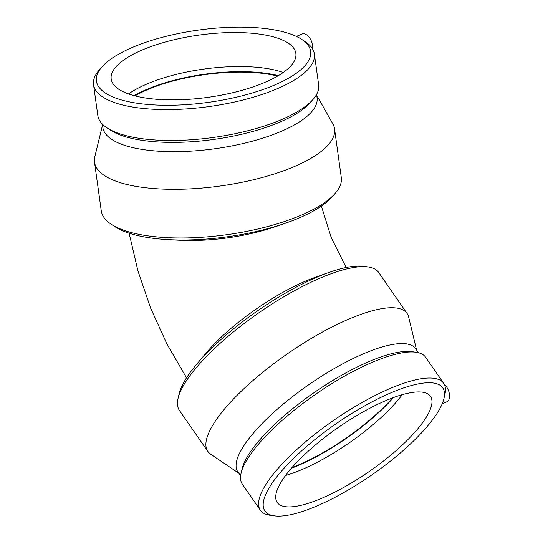 <?xml version="1.0" encoding="UTF-8"?>
<svg xmlns="http://www.w3.org/2000/svg" width="543" height="543" viewBox="0 0 543 543"><rect width="100%" height="100%" fill="white"/><g stroke="black" fill="none" stroke-linecap="round" stroke-linejoin="round"><path stroke-width="0.81" d="M329.323 272.335L315.463 277.242A96.932 27.978 145.3 0 0 307.514 280.303A96.932 27.978 145.3 0 0 206.17 352.95L196.702 364.197A117.621 33.951 -34.7 0 1 319.678 276.048A117.621 33.951 -34.7 0 1 329.323 272.335A117.621 33.951 -34.7 0 1 363.443 266.308L367.984 266.918A121.17 34.976 -34.7 0 1 378.62 272.376L407.08 313.46A121.17 34.976 -34.7 0 1 408.675 317.085L416.603 350.106M167.997 239.619L178.559 240.203A96.932 32.695 -7.9 0 0 274.921 226.831L284.926 223.397A117.621 39.673 172.1 0 1 167.997 239.619A117.621 39.673 172.1 0 1 114.933 226.689L111.247 224.259A121.17 40.868 172.1 0 1 101.269 210.86L94.516 162.194A121.17 40.868 172.1 0 1 94.828 156.696L102.525 125.073M238.825 473.245L210.698 454.213A121.17 34.976 -34.7 0 1 207.86 451.443L179.407 410.365A121.17 34.976 -34.7 0 1 178.036 398.487L179.061 394.021A117.621 33.951 -34.7 0 1 196.702 364.197M178.036 398.487A121.17 34.976 -34.7 0 1 259.099 312.619A121.17 34.976 -34.7 0 1 367.984 266.918M442.246 403.68L446.821 401.786A10.168 5.844 -112.5 0 0 448.477 400.395A10.168 5.844 -112.5 0 0 446.617 386.983A10.168 5.844 -112.5 0 0 444.33 384.43M435.601 415.578A108.132 31.209 -34.7 0 1 356.425 485.055A108.132 31.209 -34.7 0 1 274.453 515.85A108.132 31.209 -34.7 0 1 336.076 423.757A108.132 31.209 -34.7 0 1 443.964 398.44A108.132 31.209 -34.7 0 1 435.601 415.578M424.321 420.248A93.206 26.906 -34.7 0 1 344.133 487.186A93.206 26.906 -34.7 0 1 277.229 502.485A93.206 26.906 -34.7 0 1 283.378 478.573A93.206 26.906 -34.7 0 1 363.566 411.635A93.206 26.906 -34.7 0 1 430.47 396.336A93.206 26.906 -34.7 0 1 424.321 420.248M274.453 515.85L270.176 515.273A111.478 32.173 -34.7 0 1 260.389 510.25A111.478 32.173 -34.7 0 1 333.707 420.33A111.478 32.173 -34.7 0 1 443.665 383.304A111.478 32.173 -34.7 0 1 444.927 394.232L443.964 398.44M260.389 510.25L242.334 484.186A111.478 32.173 -34.7 0 1 241.072 473.258A111.478 32.173 -34.7 0 1 315.653 394.259A111.478 32.173 -34.7 0 1 415.823 352.217A111.478 32.173 -34.7 0 1 425.61 357.24L443.665 383.304M241.072 473.258L242.035 469.05A108.132 31.209 -34.7 0 1 314.377 392.419A108.132 31.209 -34.7 0 1 411.546 351.64L415.823 352.217M240.63 475.851L237.834 471.813A108.132 31.209 -34.7 0 1 308.953 384.587A108.132 31.209 -34.7 0 1 415.612 348.674L418.409 352.712M207.86 451.443A121.17 34.976 -34.7 0 1 287.559 353.703A121.17 34.976 -34.7 0 1 407.08 313.46M392.508 397.917A93.206 26.906 -34.7 0 1 292.053 467.496M393.437 397.571A94.475 27.272 -34.7 0 1 291.401 468.249M402.214 394.68A93.206 26.906 -34.7 0 1 285.611 475.444M316.732 95.351L332.75 123.675A121.17 40.868 172.1 0 1 334.549 128.888L341.303 177.554A121.17 40.868 172.1 0 1 335.35 193.165L332.465 196.505A117.621 39.673 172.1 0 1 297.211 218.761A117.621 39.673 172.1 0 1 284.926 223.397M335.35 193.165A121.17 40.868 172.1 0 1 226.899 234.691A121.17 40.868 172.1 0 1 111.247 224.259M312.537 48.911A10.168 5.844 -112.5 0 0 304.725 33.938A10.168 5.844 -112.5 0 0 302.152 34.019L296.356 36.415M285.279 32.383A108.132 36.469 172.1 0 1 301.725 39.395A108.132 36.469 172.1 0 1 208.539 102.335A108.132 36.469 172.1 0 1 101.738 67.142A108.132 36.469 172.1 0 1 183.066 32.621A108.132 36.469 172.1 0 1 285.279 32.383M273.991 37.053A93.206 31.44 172.1 0 1 295.847 53.404A93.206 31.44 172.1 0 1 237.393 91.557A93.206 31.44 172.1 0 1 133.055 95.371A93.206 31.44 172.1 0 1 111.2 79.02A93.206 31.44 172.1 0 1 169.654 40.868A93.206 31.44 172.1 0 1 273.991 37.053M301.725 39.395L305.193 41.682A111.478 37.596 172.1 0 1 314.377 54.008A111.478 37.596 172.1 0 1 209.123 106.571A111.478 37.596 172.1 0 1 93.539 84.654A111.478 37.596 172.1 0 1 99.016 70.291L101.738 67.142M314.377 54.008L318.66 84.891A111.478 37.596 172.1 0 1 313.182 99.254A111.478 37.596 172.1 0 1 213.413 137.454A111.478 37.596 172.1 0 1 107.005 127.863A111.478 37.596 172.1 0 1 97.828 115.537L93.539 84.654M313.182 99.254L310.467 102.396A108.132 36.469 172.1 0 1 213.691 139.456A108.132 36.469 172.1 0 1 110.48 130.15L107.005 127.863M316.603 94.407L317.064 97.747A108.132 36.469 172.1 0 1 214.974 148.734A108.132 36.469 172.1 0 1 102.858 127.476L102.396 124.13M334.549 128.888A121.17 40.868 172.1 0 1 220.153 186.018A121.17 40.868 172.1 0 1 94.516 162.194M134.983 95.887A93.206 31.44 172.1 0 1 277.554 76.108M134.128 95.663A94.475 31.867 172.1 0 1 278.321 75.66M128.535 93.946A93.206 31.44 172.1 0 1 278.708 71.052A93.206 31.44 172.1 0 1 283.229 72.477M186.541 377.813L166.979 344.058L150.683 308.214L137.97 271.011L129.132 233.198M346.169 267.502L331.271 237.685L321.388 206.082"/></g></svg>
